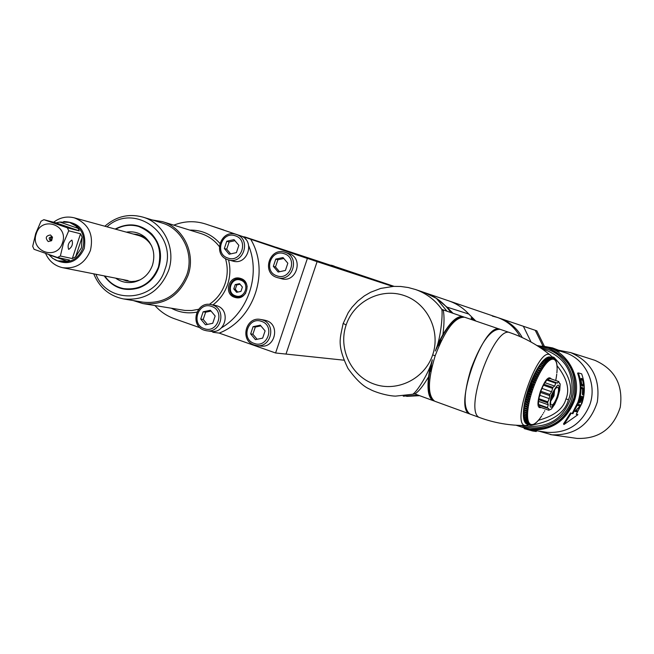 <?xml version="1.0" encoding="UTF-8"?>
<svg xmlns="http://www.w3.org/2000/svg" width="654" height="654" viewBox="0 0 654 654"><rect width="100%" height="100%" fill="white"/><g stroke="black" fill="none" stroke-linecap="round" stroke-linejoin="round"><path stroke-width="0.98" d="M468.804 314.067C463.187 307.944 456.492 303.538 448.709 300.84L497.375 317.443C507.267 320.967 514.812 327.343 520.004 336.573C514.812 327.343 507.267 320.967 497.375 317.443L492.339 316.078M419.484 395.678L406.657 396.365M418.298 395.245L403.24 396.185M438.908 346.056L440.592 340.096L435.302 351.018C440.51 339.565 442.856 316.095 441.875 309.456C435.123 299.973 426.326 293.319 415.486 289.509L424.814 292.69L436.39 298.347L446.886 307.086L452.96 313.241M450.859 312.53C444.254 303.08 435.58 296.466 424.83 292.698L448.709 300.84C456.492 303.538 463.187 307.944 468.795 314.059L475.85 321.049M472.736 319.986L471.15 317.844L475.008 320.762M473.766 320.337L472.94 319.046M471.452 318.653L473.185 320.141M444.368 310.315L441.883 309.424M463.948 317.043L443.935 310.168L443.273 310.421C444.393 315.947 444.262 324.016 442.905 334.611L438.572 342.426L440.559 339.753L441.466 340.505M415.486 289.509L408.251 287.531L400.73 286.477L393.594 286.37L380.661 288.43L370.614 292.264L364.352 295.894L357.705 301.134L351.942 307.339L348.198 312.71L343.08 323.697C340.309 338.355 336.434 344.298 347.92 368.341C355.915 379.524 363.248 386.489 369.902 389.236C373.352 391.411 385.705 395.727 395.408 396.136L414.947 394.01M431.893 398.605C428.117 394.207 427.422 385.149 429.809 371.431L429.801 368.276L428.583 376.835C423.22 385.868 418.683 391.558 414.963 393.912L415.127 394.092M346.138 324.981C338.02 348.476 351.059 376.14 374.194 384.111C397.207 392.441 424.74 378.805 432.662 354.901C440.927 331.12 427.438 303.219 404.156 295.534C380.996 287.498 353.912 301.371 346.138 324.981L343.187 323.395M414.963 393.912L413.271 393.831C416.999 391.525 429.294 372.657 432.327 359.798L430.054 371.17L432.278 365.611M430.986 371.341L429.809 371.431L430.978 371.382M435.302 351.018L438.572 342.426M428.583 376.835C427.037 390.274 428.623 398.237 433.357 400.722L434.362 401.041M463.285 316.765C457.579 315.383 450.778 321.335 442.905 334.611M429.801 368.276L432.327 359.798M441.507 340.432L440.559 339.753C447.671 326.076 454.317 318.629 460.498 317.403M551.763 356.667L554.012 357.419L554.42 358.76M551.633 356.487L552.532 357.812M551.755 356.651L552.172 357.689M551.747 356.643L550.881 355.645C539.362 342.263 509.033 427.512 526.037 425.476L528.841 424.757M554.012 357.419C569.029 372.993 573.844 387.094 568.465 399.725C565.064 412.584 553.039 421.012 532.381 425.018M542.272 349.064L546.106 350.25C565.841 358.384 574.335 373.532 571.588 395.678C564.835 416.958 550.791 427.176 529.446 426.318L528.252 426.13M470.447 414.219L469.891 414.015C452.396 409.257 483.911 320.812 500.065 329.305C490.835 328.987 481.205 342.034 471.174 368.447C463.522 393.463 463.097 408.652 469.891 414.015L470.447 414.219M557.028 365.668C566.977 378.314 569.961 389.408 565.98 398.924C563.307 408.848 554.134 415.977 538.463 420.301M557.862 396.913C560.707 381.732 558.508 381.241 551.265 395.449C548.469 410.638 550.668 411.121 557.862 396.913M557.134 396.749C555.058 402.292 553.153 405.055 551.412 405.039C550.169 403.992 550.366 400.853 552.001 395.613C554.085 390.07 555.99 387.307 557.715 387.315C558.974 388.362 558.778 391.509 557.134 396.749M539.501 405.39L539.763 407.025L548.763 410.238L551.428 409.003L554.715 404.303L557.748 397.387L559.742 390.086L560.167 384.307L558.573 381.519L557.502 383.072L556.252 382.729L555.769 383.219L554.633 386.073L552.932 387.413L551.616 391.779L549.842 394.427L549.27 398.638L539.893 395.327L540.76 391.223L549.842 394.427M559.432 383.457L560.077 383.677M540.76 391.223L543.858 384.233L547.194 379.565L548.15 379.802L549.54 378.372L558.778 381.56M549.842 378.445L558.802 381.568M549.54 378.372L558.573 381.519M547.194 379.565L556.252 382.729M546.711 380.056L555.769 383.219M543.858 384.233L552.932 387.413M543.351 385.173L552.434 388.362M540.376 392.359L549.458 395.556M538.406 404.409L547.439 407.622L547.537 408.243L538.504 405.03L538.602 399.635L547.66 402.848L547.831 401.834L538.765 398.621L539.893 395.327M538.602 399.635L538.765 398.621M557.502 383.072L548.15 379.802M554.633 386.073L545.256 382.794M551.616 391.779L542.223 388.476M549.27 398.638L547.831 401.834M547.66 402.848L548.248 404.785L547.439 407.622M547.537 408.243L548.804 408.546L548.763 410.238M548.248 404.785L538.888 401.458M551.257 378.936C548.649 375.625 544.995 379.892 540.302 391.73C536.918 403.33 537.212 408.603 541.185 407.54M555.72 380.497L556.145 378.184M556.137 378.314L556.472 376.107M556.407 376.565L556.742 374.104M556.848 372.845L556.93 372.167M557.004 371.006L557.053 370.311M557.085 369.42L557.02 370.949M557.094 367.613L557.053 366.869M557.028 366.077L556.922 365.292M556.889 364.654L556.685 363.82M556.668 363.338L556.431 362.569M556.374 362.144L556.121 361.482M555.99 361.073L555.712 360.501M555.516 360.125L555.573 360.975L555.197 359.643M554.927 359.316L555.099 360.321L554.567 358.915M554.224 358.645L554.559 359.814L553.815 358.351M553.374 358.139L553.963 359.463L553.129 358.016L550.063 356.978L552.875 357.942L553.3 359.267L552.426 357.869L549.344 356.888L552.156 357.852L552.589 359.234L551.674 357.885L548.567 356.961L551.387 357.926L551.829 359.365L550.872 358.065L547.741 357.198L550.562 358.171L551.02 359.643L550.022 358.408L546.875 357.607L549.695 358.572L550.161 360.092L549.131 358.915L546.303 357.942L548.788 359.144L549.27 360.689L548.191 359.586L545.011 358.899L547.839 359.872L548.338 361.449L547.226 360.411L544.022 359.782L546.858 360.763L547.382 362.357L546.221 361.4L543.392 360.419L543.008 360.82L545.845 361.801L546.392 363.411L542.362 361.556L541.978 362.014L544.815 362.986L545.387 364.613L541.316 362.831L540.923 363.346L543.76 364.327L544.365 365.946L540.253 364.253L539.852 364.809L542.697 365.799L543.327 367.417L539.182 365.807L538.782 366.412L541.618 367.393L542.289 369.011L538.103 367.483L537.702 368.137L540.547 369.118L541.25 370.712L537.024 369.273L536.632 369.968L539.476 370.957L540.212 372.527L535.961 371.178L535.561 371.913L538.406 372.903L539.182 374.44L534.898 373.181L534.514 373.949L537.359 374.938L538.177 376.442L533.86 375.273L533.484 376.066L536.329 377.064L537.187 378.527L532.846 377.44L532.479 378.265L535.324 379.255L536.223 380.677L531.857 379.672L531.506 380.522L534.351 381.519L535.283 382.884L530.909 381.969L530.566 382.827L533.411 383.833L534.383 385.132L532.838 385.304L529.993 384.299L529.666 385.173L532.511 386.179L533.525 387.421L531.964 387.675L529.119 386.669L528.808 387.552L531.653 388.558L532.716 389.735L528.865 388.378L528.293 389.056L531.146 390.062L532.716 389.735M528.808 387.552L528.865 388.378M528.007 389.947L527.255 392.335L531.195 394.264L531.947 392.048L530.852 390.945L528.007 389.947L528.293 389.056M527.525 391.452L530.369 392.457L531.841 392.155M526.805 393.839L529.65 394.844L531.236 394.37L527.394 393.013L526.805 393.839L526.56 394.722L530.582 396.676L528.996 397.223L526.151 396.21L525.922 397.084L529.985 398.956L528.399 399.561L525.554 398.556L525.35 399.414L529.446 401.204L527.868 401.867L525.031 400.853L524.851 401.695L528.98 403.395L527.41 404.115L524.573 403.101L524.418 403.919L528.579 405.537L527.018 406.298L524.181 405.284L524.058 406.077L528.244 407.606L526.699 408.407L523.862 407.393L523.764 408.153L527.991 409.592L526.454 410.426L523.625 409.412L523.552 410.14L527.794 411.489L526.282 412.347L523.453 411.333L523.413 412.02L527.68 413.279L526.192 414.17L523.364 413.156L523.355 413.802L527.639 414.971L526.176 415.87L523.347 414.857L523.364 415.454L527.672 416.541L526.233 417.448L523.413 416.434L523.453 416.99L527.778 417.988L526.364 418.903L523.543 417.89L526.429 419.402L527.95 419.296L526.568 420.211L523.756 419.198L526.666 420.661L528.203 420.473L526.854 421.38L524.042 420.367L526.977 421.773L528.514 421.511L527.206 422.402L524.394 421.389L527.353 422.737L528.906 422.394L527.623 423.261L524.819 422.255L527.794 423.547L529.356 423.13L528.113 423.972L525.309 422.958L528.309 424.193L529.871 423.71L528.661 424.52L525.865 423.514L528.882 424.683L530.443 424.135L529.274 424.904L526.478 423.898L529.274 424.904M529.519 425.01L526.568 423.939M529.765 425.067L531.759 424.511L530.754 425.214M557.085 367.818L557.094 368.545M529.56 425.026L531.073 424.405L530.108 425.174M531.195 425.223L532.495 424.462L531.727 425.141M532.143 425.059L532.691 424.879M533.084 424.716L533.656 424.446M534.007 424.217L534.629 423.857M534.939 423.563L535.601 423.122M535.912 422.762L536.591 422.239M537.016 421.765L537.596 421.217M538.103 420.62L538.61 420.064M539.19 419.345L538.732 419.901M540.261 417.947L540.662 417.375M541.332 416.434L541.692 415.846M542.395 414.808L542.73 414.211M543.449 413.075L543.793 412.486M544.488 411.252L544.79 410.704M546.875 357.607L546.67 358.065M545.959 358.171L545.722 358.735M545.011 358.899L544.749 359.561M544.022 359.782L543.744 360.542M543.008 360.82L542.714 361.678M541.978 362.014L541.667 362.954M540.923 363.346L540.605 364.376M539.852 364.809L539.534 365.929M538.782 366.412L538.471 367.605M537.702 368.137L537.024 369.273M536.632 369.968L535.961 371.178M535.561 371.913L534.898 373.181M534.514 373.949L533.86 375.273M533.484 376.066L532.846 377.44M532.479 378.265L531.857 379.672M531.506 380.522L530.909 381.969M530.566 382.827L529.993 384.299M529.666 385.173L529.119 386.669M527.255 392.335L527.394 393.013M526.56 394.722L526.151 396.21M525.922 397.084L525.554 398.556M525.35 399.414L525.031 400.853M524.851 401.695L524.573 403.101M524.418 403.919L524.181 405.284M524.058 406.077L523.862 407.393M524.132 408.284L523.625 409.412M523.911 410.262L523.453 411.333M523.764 412.151L523.364 413.156M523.699 413.925L523.347 414.857M523.715 415.584L523.413 416.434M523.805 417.113L523.543 417.89M523.968 418.519L523.756 419.198M524.206 419.778L524.042 420.367M524.524 420.89L524.394 421.389M528.244 407.606L524.418 406.232M528.579 405.537L524.745 404.172M528.98 403.395L525.146 402.03M529.446 401.204L525.612 399.839M529.985 398.956L526.143 397.591M530.582 396.676L526.74 395.318M531.947 392.048L528.105 390.691M541.25 370.712L537.408 369.379M540.212 372.527L536.37 371.194M539.182 374.44L535.34 373.107M538.177 376.442L534.326 375.102M537.187 378.527L533.337 377.178M536.223 380.677L532.372 379.328M535.283 382.884L531.44 381.535M534.383 385.132L530.541 383.784M533.525 387.421L529.683 386.064M435.335 401.442L434.746 401.229C427.52 395.735 427.667 380.579 435.188 355.751L432.662 354.901M525.922 425.476C510.046 425.656 494.686 423.04 479.84 417.636C462.607 412.976 494.195 324.31 510.079 332.714L464.692 317.239C455.012 316.749 445.178 329.591 435.188 355.751M529.225 428.918L530.067 429.04C552.466 429.891 567.32 419.181 574.637 396.929C577.883 373.728 569.274 357.542 548.829 348.378L547.709 348.018M538.087 346.26L548.469 348.271C568.931 357.436 577.539 373.63 574.294 396.855C566.977 419.124 552.107 429.833 529.699 428.983L521.606 427.013L517.657 425.329M540.237 347.675L547.684 349.391C567.386 355.915 578.749 379.99 571.547 400.567C564.639 421.241 541.071 432.964 521.647 425.729L520.903 425.452M575.667 438.221L576.991 438.409C598.835 439.153 613.256 428.771 620.262 407.27C623.311 384.871 614.858 369.216 594.895 360.321L570.133 352.424M516.088 425.239L530.042 429.825C550.946 431.035 565.653 421.56 574.155 401.392C582.15 379.524 569.405 353.405 548.109 347.323L536.967 345.549M559.579 350.936L564.451 352.473C585.142 358.384 597.535 383.669 589.794 404.826C581.561 424.332 567.288 433.496 546.981 432.319L545.673 432.122M570.558 412.903L572.879 413.729L570.558 412.903L563.511 423.923L563.977 424.536L571.171 413.393M577.907 402.218L578.635 402.472C581.905 392.514 581.807 382.655 578.324 372.911L577.596 373.156C581.022 382.737 581.12 392.425 577.907 402.218L572.283 413.238M576.476 414.047L577.915 414.701L563.977 424.536M578.635 402.472L572.879 413.729M559.693 350.642L552.638 347.936L559.693 350.642L559.407 351.362L548.109 347.323M578.324 372.911L581.659 373.843C585.117 383.53 585.216 393.316 581.97 403.199L576.248 414.374L577.915 414.701M580.114 405.987L574.907 411.415L577.408 411.914L578.005 410.916L575.88 410.483L580.196 406.584L580.875 404.973L578.389 404.434L577.94 405.521L580.114 405.987L578.005 405.382M579.248 403.044L580.834 397.395L581.676 397.591L580.351 402.488L581.995 397.665L582.673 397.82L581.414 403.51L583.213 396.749L580.744 396.169L578.945 402.929M583.074 394.918L583.76 392.702L583.924 388.035L581.463 387.413L581.463 388.59L582.567 388.86L582.42 394.166L583.074 394.918L582.583 394.853M583.384 381.862L583.621 385.092L583.033 386.269L581.741 385.369L580.76 379.533L581.153 378.388L582.248 378.862L583.09 381.92M582.698 392.637L582.886 393.88L583.376 393.397L583.67 389.138L582.886 388.942L582.387 392.613M582.673 380.407L581.406 379.524L581.153 380.538L581.749 384.225L582.959 385.108L583.286 383.318L582.673 380.407M580.196 406.584L579.722 406.371M580.123 404.81L579.714 405.807M577.408 411.914L576.771 411.505L577.22 410.753M575.062 411.162L576.771 411.505M580.736 396.21L582.469 396.61L582.256 397.722M582.763 393.88L582.493 394.517M581.463 387.634L583.172 388.059L583.18 389.016M580.858 378.699L581.888 379.655M582.878 385.116L582.559 386.154M581.635 385.034L582.959 385.108M583.213 396.749L582.469 396.61M583.924 388.035L583.172 388.059M583.368 394.387L582.616 394.297M581.406 379.524L580.768 379.672M581.234 379.655L580.768 379.761M581.946 384.658L581.529 384.699M582.174 384.904L581.61 384.961M583.621 385.092L582.869 385.165M583.474 385.811L582.722 385.876M583.286 386.146L582.706 386.187M581.946 378.601L581.21 378.797M582.248 378.862L581.512 379.05M582.542 379.295L581.807 379.475M542.199 345.974L552.638 347.936M532.789 430.226L532.642 430.994L524.214 428.615M536.435 430.765L536.264 431.517L532.642 430.994M554.617 389.923L554.02 395.768L550.815 401.041M551.314 397.894L551.379 398.343L552.614 397.035L553.619 394.109L553.137 392.727M553.619 394.109L552.687 393.782M552.614 397.035L551.657 396.7M394.092 286.354L335.396 266.652M544.193 345.917L536.811 330.834L535.25 330.303L542.779 345.696L535.25 330.303L499.566 318.196M393.536 286.37L335.477 266.701M531.081 342.067L523.355 326.24M499.525 318.179L499.607 318.204C509.58 321.76 517.134 328.226 522.268 337.587M339.786 268.312L336.074 267.053M353.029 272.8L347.478 270.919M355.866 273.764L350.037 271.655M336.082 267.061L393.136 286.395M336.221 267.151L393.021 286.403L281.931 249.722L317.1 261.649L285.994 354.076L343.947 360.191M392.653 286.419L317.1 261.649L285.994 354.076L275.587 352.98L219.196 333.099C254.095 319.7 270.274 271.59 250.662 239.225L307.38 258.461L275.587 352.98M223.643 229.963L211.626 225.998M307.38 258.461L280.795 249.338M256.924 345.598L260.578 346.023C275.023 348.598 280.517 324.817 266.44 320.64L264.363 320.117M265.091 330.899L260.292 325.185L253.073 326.689L250.654 333.908L255.436 339.622L262.663 338.126L265.091 330.899M250.654 333.908L252.894 334.219L257.128 339.271M253.073 326.689L255.305 327.033L252.894 334.219M260.872 325.872L255.305 327.033M276.797 277.435L281.375 278.686C296.401 283.444 304.094 258.028 288.962 253.597L288.667 253.507M287.834 263.219L283.01 257.545L275.767 259.107L273.339 266.341L278.146 272.023L285.397 270.462L287.834 263.219M273.339 266.341L275.481 266.963L279.52 271.729M275.767 259.107L277.901 259.761L275.481 266.963M283.811 258.485L277.901 259.761M211.994 226.121L223.684 229.971M244.498 236.846L280.664 249.109M268.933 244.923L305.631 257.512L270.805 245.52M329.624 264.927L276.266 247.318L305.5 257.275M281.326 249.517L244.449 236.83M270.527 245.43L244.751 236.92M200.075 327.768L174.275 318.661C166.762 315.972 160.32 311.606 154.957 305.565M215.166 331.218L212.812 332.257L219.196 333.099M205.544 223.995C194.884 220.611 184.297 221.003 173.792 225.156M205.887 224.101L250.662 239.225M221.395 327.875C248.128 312.171 260.57 275.162 248.814 246.067M245.888 239.536L244.645 237.247M240.844 278.514L240.092 278.285C228.859 274.958 223.333 293.916 234.549 297.284L235.636 297.586C246.787 300.488 251.896 281.776 240.844 278.514M241.718 278.866L239.961 278.956M235.922 296.949L237.476 297.791M133.244 300.554L142.874 303.579C164.277 305.565 179.359 296.099 188.123 275.179C195.889 253.458 183.431 227.625 162.47 221.649L152.12 219.948M124.08 299.025L143.03 302.181C163.753 304.143 178.354 294.995 186.848 274.737C194.369 253.711 182.278 228.704 161.971 222.973L142.964 217.128C128.895 213.318 116.183 216.351 104.844 226.235M93.718 273.822C99.416 287.58 109.316 295.943 123.41 298.919C144.755 300.93 159.805 291.48 168.56 270.56C176.318 248.847 163.876 223.039 142.964 217.128M95.901 274.255C107.73 305.287 155.513 302.246 164.963 269.432C178.526 234.075 133.956 201.743 106.994 226.824M115.153 229.064C128.609 222.164 140.847 223.84 151.867 234.099C160.173 243.631 162.486 254.7 158.824 267.298C155.194 277.353 148.589 284.212 139.008 287.883C124.693 291.978 113.093 287.981 104.199 275.89M147.387 283.354L139.482 287.556L136.285 288.496L129.737 289.256L124.285 288.741M115.766 229.235C123.066 225.205 130.661 224.273 138.534 226.431L144.223 228.638L149.725 232.309L152.145 234.598L157.148 241.678M242.397 287.057L239.536 283.656L235.219 284.58L233.764 288.904L236.625 292.313L240.95 291.398L242.397 287.057M233.764 288.904L235.309 289.248L237.696 292.085M235.219 284.58L236.756 284.931L235.309 289.248M240.026 284.237L236.756 284.931M104.82 276.013C109.504 282.781 115.791 286.983 123.663 288.627C140.062 290.384 151.646 283.231 158.399 267.159C162.813 247.4 156.192 233.83 138.534 226.431M138.444 235.465C144.289 237.157 148.736 240.754 151.769 246.264M133.154 234.009L137.275 234.492L142.18 236.208L145.728 238.416L149.218 241.727M122.502 279.503L126.353 280.893L131.413 281.563L135.509 281.212L140.316 279.773M115.603 278.138C121.276 282.152 127.53 283.444 134.356 282.013C143.152 279.667 149.202 274.034 152.505 265.115C155.595 254.038 153.118 244.743 145.074 237.214C139.555 232.767 133.326 231.075 126.361 232.145M206.795 330.801L210.931 331.349C225.45 334.153 231.189 310.045 217.005 305.827L215.101 305.336M215.166 316.013L210.375 310.266L203.149 311.794L200.721 319.062L205.503 324.809L212.73 323.289L215.166 316.013M200.721 319.062L203.206 319.446L207.351 324.417M203.149 311.794L205.626 312.211L203.206 319.446M211.038 311.067L205.626 312.211M227.821 259.679L228.508 259.891C243.672 264.821 251.594 238.939 236.282 234.451L236.184 234.418C220.815 228.737 212.149 254.929 227.821 259.679L232.742 261.052C247.792 265.949 255.649 240.28 240.459 235.824L240.255 235.759M238.849 245.34L234.026 239.634L226.774 241.228L224.338 248.512L229.145 254.218L236.405 252.632L238.849 245.34M224.338 248.512L226.717 249.215L230.658 253.883M226.774 241.228L229.145 241.964L226.717 249.215M234.925 240.697L229.145 241.964M53.62 222.229C59.988 217.439 66.904 215.992 74.376 217.864C88.592 223.652 93.939 234.524 90.407 250.49C84.946 263.488 75.643 269.211 62.498 267.666C54.674 265.835 49.042 261.109 45.608 253.507M43.859 219.687L67.387 227.821L68.735 230.797L63.446 243.149L60.364 256.008L57.527 257.521L34.041 249.305L32.7 246.337L35.717 233.503L41.03 221.207L43.859 219.687L56.048 222.859L59.816 222.049L69.487 222.385L75.856 225.99L78.153 228.385L79.199 230.862L56.048 222.859M67.387 227.821L79.199 230.862M68.735 230.797L80.54 233.78L82.151 237.132L81.423 247.833L75.627 256.76L72.308 258.559L80.54 233.78M60.364 256.008L72.308 258.559M57.527 257.521L69.553 260.063L67.256 261.199L57.65 260.848L52.876 258.485L48.805 254.602M68.744 249.378L68.621 249.338C67.387 245.52 68.449 242.438 71.817 240.108L71.924 240.141C73.174 243.934 72.112 247.016 68.744 249.378M36.281 233.715C41.586 215.501 69.079 224.976 62.473 242.83C57.086 261.101 29.667 251.471 36.281 233.715M50.456 234.966C45.764 235.792 45.028 237.991 48.257 241.571L51.658 240.672L52.492 237.173L50.456 234.966M51.715 239.699L52.107 238.056L51.012 236.969C48.903 237.484 48.6 238.538 50.113 240.124L51.715 239.699L51.658 240.672M51.625 237.296L50.456 238.53L50.963 240.157M334.014 266.072L331.815 265.344L334.897 267.134M331.815 265.344L328.839 264.911M416.86 395.621L418.56 395.343M446.944 311.19L436.39 298.347M468.795 314.059L446.886 307.086M441.875 309.448L443.273 310.421M524.091 420.187L523.96 419.688M523.813 419.018L523.707 418.421M523.609 417.702L523.535 417.023M523.478 416.255L523.437 415.486M523.421 414.677L523.421 413.827M523.437 412.976L523.478 412.045M523.535 411.162L523.609 410.156M523.699 409.24L523.821 408.17M523.944 407.221L524.107 406.101M524.263 405.12L524.467 403.951M524.655 402.946L524.892 401.744M525.113 400.706L525.391 399.471M525.644 398.417L525.955 397.158M526.233 396.079L526.584 394.803M526.895 393.724L527.271 392.433M527.606 391.345L528.015 390.054M528.375 388.958L528.816 387.675M529.2 386.579L529.666 385.304M530.067 384.225L530.558 382.966M530.983 381.903L531.489 380.661M531.931 379.622L532.462 378.413M532.92 377.399L533.46 376.23M533.926 375.249L534.49 374.113M534.964 373.172L535.528 372.077M536.018 371.178L536.591 370.148M537.081 369.289L537.662 368.308M538.16 367.499L538.732 366.592M539.239 365.823L539.803 364.997M540.31 364.27L540.866 363.526M541.381 362.856L541.913 362.193M542.436 361.58L542.951 361.008M543.474 360.452L543.956 359.962M544.488 359.471L544.937 359.079M545.477 358.645L545.886 358.343M568.465 399.725L565.98 398.924M556.031 378.797L555.704 380.489M556.374 376.761L556.072 378.592M557.012 371.112L556.881 372.731M557.02 366.338L557.085 367.671M556.881 364.981L557.004 366.199M556.668 363.747L556.865 364.85M556.399 362.643L556.644 363.632M556.047 361.678L556.366 362.545M555.638 360.861L556.014 361.597M555.164 360.191L555.598 360.787M554.625 359.675L555.115 360.133M554.02 359.316L554.567 359.635M553.366 359.111L553.963 359.291M552.655 359.071L553.3 359.103M551.886 359.193L552.581 359.079M551.077 359.471L551.812 359.209M550.218 359.904L550.995 359.504M549.327 360.501L550.137 359.962M548.395 361.253L549.237 360.567M547.431 362.161L548.305 361.335M546.442 363.215L547.333 362.259M545.428 364.417L546.343 363.33M544.406 365.749L545.33 364.54M543.36 367.221L544.3 365.888M542.321 368.807L543.261 367.368M541.275 370.524L542.215 368.97M540.229 372.339L541.169 370.695M539.198 374.26L540.13 372.518M538.185 376.263L539.1 374.448M537.187 378.355L538.087 376.467M536.215 380.505L537.089 378.56M535.274 382.721L536.125 380.718M534.367 384.985L535.185 382.942M533.509 387.282L534.285 385.206M532.683 389.604L533.427 387.503M544.815 362.986L545.199 362.529M543.76 364.327L544.153 363.812M542.697 365.799L543.09 365.234M541.618 367.393L542.019 366.788M540.547 369.118L540.948 368.464M539.476 370.957L539.869 370.262M538.406 372.903L538.806 372.167M537.359 374.938L537.743 374.17M536.329 377.064L536.713 376.263M535.324 379.255L535.691 378.437M534.351 381.519L534.71 380.677M533.411 383.833L533.754 382.966M532.511 386.179L532.838 385.304M531.653 388.558L531.964 387.675M530.852 390.945L531.146 390.062M530.1 393.34L530.369 392.457M529.405 395.727L529.65 394.844M528.767 398.09L528.996 397.223M528.195 400.42L528.399 399.561M527.688 402.709L527.868 401.867M527.255 404.932L527.41 404.115M526.895 407.09L527.018 406.298M526.601 409.167L526.699 408.407M526.38 411.153L526.454 410.426M526.241 413.034L526.282 412.347M526.176 414.816L526.192 414.17M526.184 416.475L526.176 415.87M526.274 418.004L526.233 417.448M526.429 419.402L526.364 418.903M526.666 420.661L526.568 420.211M531.915 391.934L532.609 389.825M530.533 396.577L531.13 394.493M529.928 398.875L530.468 396.806M529.388 401.131L529.879 399.095M528.914 403.338L529.339 401.352M528.514 405.488L528.873 403.551M528.17 407.573L528.473 405.693M527.909 409.567L528.146 407.769M527.713 411.48L527.884 409.764M527.598 413.287L527.696 411.66M527.549 414.988L527.59 413.459M527.574 416.573L527.549 415.151M527.68 418.037L527.582 416.721M527.852 419.361L527.696 418.168M528.097 420.547L527.876 419.484M528.416 421.593L528.13 420.661M528.8 422.492L528.448 421.691M529.25 423.244L528.841 422.574M529.756 423.833L529.29 423.301M530.337 424.266L529.814 423.882M530.966 424.544L530.394 424.299M531.653 424.659L531.032 424.56M532.389 424.618L531.718 424.659M533.173 424.413L532.462 424.601M533.999 424.054L533.255 424.389M534.866 423.539L534.081 424.013M535.765 422.876L534.956 423.481M536.697 422.067L535.855 422.803M537.662 421.111L536.795 421.977M538.634 420.015L537.751 421.004M540.637 417.432L539.73 418.658M541.651 415.952L540.735 417.293M559.08 350.315L570.819 352.653C591.707 361.981 600.544 378.429 597.315 402.014C589.949 424.642 574.833 435.572 551.968 434.812L550.341 434.575M254.112 344.96L256.605 345.557C271.157 348.157 276.691 324.18 262.507 319.969L260.66 319.479C245.937 316.127 239.617 340.497 254.063 344.944L256.605 345.557M254.169 343.407C267.576 348.737 275.35 325.61 261.559 321.392C248.16 316.135 240.435 339.164 254.169 343.407M277.566 277.672C292.706 282.471 300.456 256.842 285.209 252.379L285.07 252.33C269.832 246.697 261.232 272.751 276.781 277.427L277.566 277.672M276.871 275.816C290.335 281.032 298.126 257.848 284.286 253.744C270.83 248.594 263.088 271.68 276.871 275.816M305.582 257.423L281.277 249.436M305.344 257.226L281.024 249.223M266.668 244.155L245.062 237.026M189.734 230.094C201.661 229.922 211.692 234.32 219.842 243.296M228.532 259.9C230.592 268.115 230.298 276.29 227.641 284.425C224.747 292.82 219.842 299.663 212.918 304.936M196.87 312.122C187.911 313.789 179.425 312.506 171.413 308.263M162.47 221.649L200.991 233.576C208.348 235.931 214.438 240.231 219.262 246.468M225.45 258.575C227.935 266.906 227.813 275.252 225.099 283.615C222.066 292.363 216.809 299.287 209.329 304.372M198.587 309.293L191.794 310.511L184.927 310.429L143.561 303.693M235.432 296.793L236.437 297.079C240.296 297.701 243.394 296.36 245.741 293.057M247.171 286.689C246.566 283.059 244.604 280.599 241.301 279.299L240.59 279.086C230.134 275.996 224.976 293.63 235.407 296.785L239.168 297.644M235.456 295.812C244.956 299.532 250.474 283.1 240.705 280.157C231.205 276.462 225.712 292.853 235.456 295.812M204.22 330.196L206.525 330.761C221.15 333.589 226.938 309.285 212.648 305.034L210.923 304.568C196.159 301.044 189.652 325.692 204.154 330.172L206.525 330.761M204.228 328.619C217.635 333.957 225.442 310.666 211.651 306.456C198.252 301.183 190.494 324.368 204.228 328.619M227.862 258.036C241.326 263.251 249.158 239.912 235.309 235.816C221.845 230.658 214.071 253.907 227.862 258.036M240.361 235.8L236.184 234.418C220.929 228.72 212.239 254.986 227.813 259.671M63.732 221.542C79.968 222.425 86.794 231.434 84.227 248.561C77.532 262.189 67.73 265.892 54.83 259.671M68.711 222.156L70.174 222.54C81.407 227.036 85.633 235.579 82.862 248.16C78.554 258.412 71.212 262.892 60.847 261.608L59.612 261.355M75.627 256.76L82.151 237.132M48.952 254.79L67.256 261.199M78.153 228.385L59.816 222.049M334.08 266.096L337.145 267.87M433.357 400.722L414.947 393.961M510.079 332.714C524.843 337.791 538.283 345.304 550.39 355.245M529.446 426.318L524.083 425.492M479.84 417.636L434.746 401.229M556.472 376.263L556.677 374.799M556.946 372.363L557.044 371.088M557.077 370.532L557.118 369.371M557.134 368.799L557.134 367.752M557.118 367.164L557.069 366.232M557.028 365.627L556.938 364.826M556.856 364.213L556.734 363.542M556.603 362.905L556.464 362.365M556.268 361.727L556.113 361.31M533.877 424.356L534.302 424.103M534.817 423.751L535.299 423.4M535.773 423.015L536.305 422.549M536.738 422.141L537.326 421.552M537.727 421.127L538.356 420.424M538.724 419.991L539.386 419.165M539.73 418.724L540.433 417.775M540.744 417.334L541.471 416.279M576.991 438.409L551.96 434.812L538.863 431.125M530.042 429.825L546.981 432.319M497.375 317.443L499.607 318.204M264.6 320.158L260.66 319.479C245.822 316.152 239.552 340.505 254.079 344.952M288.823 253.556L285.07 252.33C269.734 246.705 261.159 272.702 276.781 277.427M270.838 245.528L270.225 245.332M139.482 287.556L139.008 287.883M152.145 234.598L151.867 234.099M243.19 279.724L240.59 279.086C230.069 275.996 224.927 293.63 235.415 296.793M136.523 281.007L134.356 282.013M146.553 239.07L145.074 237.214M215.297 305.369L210.923 304.568C196.02 301.077 189.562 325.692 204.179 330.18M62.825 267.731L128.102 280.607M74.376 217.864L138.574 235.497M52.107 238.056L52.492 237.173M334.137 266.113L337.153 267.878"/></g></svg>
